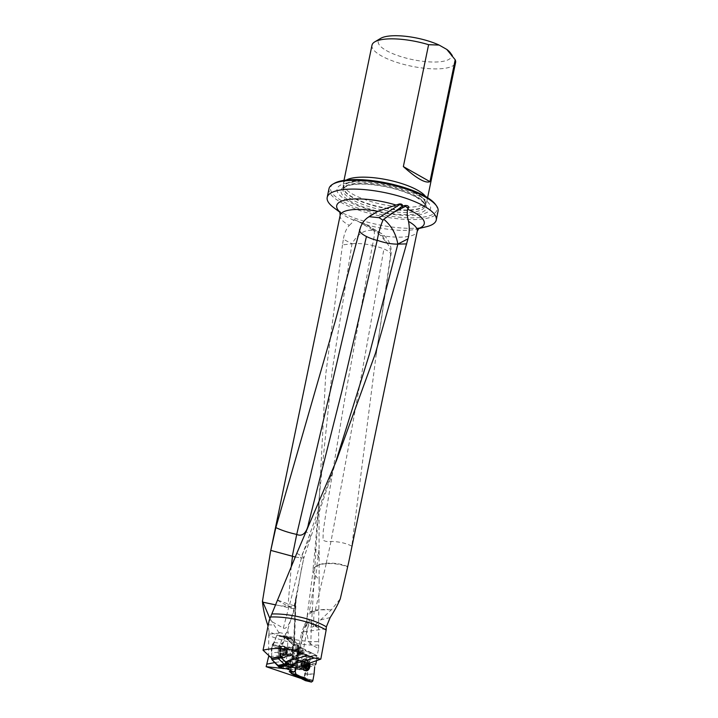 <?xml version="1.0" encoding="UTF-8"?>
<svg xmlns="http://www.w3.org/2000/svg" width="718" height="718" viewBox="0 0 718 718"><rect width="100%" height="100%" fill="white"/><g stroke="black" fill="none" stroke-linecap="round" stroke-linejoin="round"><path stroke-width="0.54" stroke-dasharray="3.59 2.69" d="M318.604 627.819L319.16 580.081L314.439 574.328L311.594 622.578L318.604 628.088L311.504 624.059L310.714 644.199L318.577 648.659L317.114 655.722L299.81 646.882L295.978 667.982M301.641 678.654L304.27 679.309L308.767 657.562L317.114 655.722M268.604 656.701L268.738 635.349A40.02 11.766 -168.3 0 0 318.675 645.042L318.604 628.088M318.577 648.659L318.675 645.042M310.714 644.199C308.13 642.583 306.828 636.139 306.81 624.875L306.972 620.926L308.749 625.225C309.476 627.146 311.047 627.604 313.452 626.617L331.42 609.77L340.296 598.794M287.981 669.014L287.55 668.494L293.186 666.062M308.749 625.225A21.343 13.759 86.7 0 0 306.73 631.66L300.366 666.636M280.11 656.737L280.316 652.159A6.22 4.012 86.7 0 1 282.416 643.49L274.204 642.475L276.933 635.035L284.149 636.372A4.694 3.025 -93.3 0 1 285.818 635.942A4.694 3.025 -93.3 0 1 288.636 640.77L292.89 644.764L298.993 645.294L298.652 653.138L292.397 653.156L292.89 644.764M288.636 640.77L294.694 641.282A2.89 1.858 86.7 0 0 293.07 637.306A2.89 1.858 86.7 0 0 291.741 637.862L284.947 636.606L282.416 643.49M294.694 641.282L298.993 645.294M294.47 665.595L297.279 657.966A2.89 1.858 86.7 0 0 297.808 657.921A2.89 1.858 86.7 0 0 299.155 655.983A2.89 1.858 86.7 0 0 298.652 653.138M292.531 666.851L287.478 668.709L292.379 657.051L292.45 644.324L284.92 636.516L277.471 635.134L276.672 635.744L272.014 646.99L271.53 658.119L271.763 652.752L280.316 652.159M277.561 600.365L288.896 606.8L283.332 628.106L269.268 620.128M283.332 628.106C286.67 629.668 290.395 623.233 294.506 608.801A13.911 8.966 86.7 0 0 294.811 607.527A13.911 8.966 86.7 0 0 295.044 606.189L296.417 596.326C296.57 594.935 296.48 595.007 296.157 596.541L294.586 606.468A13.077 9.872 100.5 0 1 294.093 608.765L287.595 630.314L285.881 633.94A5.861 3.743 98.2 0 1 284.822 635.565A5.753 3.671 98.2 0 1 280.783 636.211A5.861 3.743 98.2 0 1 279.212 633.15L269.896 618.476M274.204 642.475A8.033 5.179 86.7 0 0 271.763 652.752M292.397 653.156L291.867 658.639L290.611 660.165L287.55 668.494M304.27 679.309L300.232 677.262M298.841 676.553L290.243 672.183M348.58 562.822L351.829 546.12L376.079 355.231L390.439 256.048C391.122 251.542 390.197 247.539 387.657 244.03L380.63 235.441A39.355 11.569 -168.3 0 0 417.239 231.277M335.198 463.622L301.856 556.199L289.659 604.529L277.669 600.095M268.738 635.349L269.106 631.696A39.355 11.569 -168.3 0 0 318.352 641.587M340.161 215.31A39.355 11.569 -168.3 0 0 349.28 225.389C346.238 228.818 344.272 233.449 343.384 239.256L351.982 243.77L342.477 244.892L343.384 239.256M319.16 580.081L318.971 504.422L325.721 374.545L342.477 244.892M269.106 631.696L268.038 626.033M387.657 244.03L380.486 232.91L363.676 223.271L358.892 221.763L373.647 230.586C365.148 229.15 357.923 233.547 351.982 243.761L332.353 369.429L319.357 495.6L314.43 574.328L312.913 570.415L314.996 549.396L315.696 551.873L318.945 557.365M349.28 225.389C352.098 222.939 353.516 221.189 353.543 220.13L353.328 219.932A21.343 14.504 -60.2 0 1 356.864 220.695A21.343 14.504 -60.2 0 1 358.049 221.27A21.343 14.504 -60.2 0 1 358.264 221.404L354.423 219.627L353.328 219.932M287.595 630.314L288.196 632.271L287.209 654.87L286.159 660.309L283.251 668.225M347.359 200.834A47.729 14.037 11.7 0 1 376.537 183.216A47.729 14.037 11.7 0 1 427.488 212.097A47.729 14.037 11.7 0 1 347.359 200.834M435.431 204.388A54.353 15.984 11.7 0 1 407.725 217.787A54.353 15.984 11.7 0 1 342.306 201.13A54.353 15.984 11.7 0 1 334.148 183.413M329.006 188.672A55.69 16.37 -168.3 0 0 341.032 202.44A55.69 16.37 -168.3 0 0 400.159 218.999A55.69 16.37 -168.3 0 0 438.061 211.254M346.327 180.065A42.694 12.556 -168.3 0 0 343.339 183.53A42.694 12.556 -168.3 0 0 343.276 184.571A42.694 12.556 -168.3 0 0 352.556 194.084A42.694 12.556 -168.3 0 0 396.228 206.613A42.694 12.556 -168.3 0 0 426.6 201.83A42.694 12.556 -168.3 0 0 426.95 200.843A42.694 12.556 -168.3 0 0 425.577 196.472M450.312 52.782A37.354 10.985 11.7 0 1 412.599 59.63A37.354 10.985 11.7 0 1 380.702 38.359M371.987 45.216A42.694 12.556 -168.3 0 0 381.204 55.771A42.694 12.556 -168.3 0 0 426.528 68.461A42.694 12.556 -168.3 0 0 455.589 62.529M426.097 226.807A55.69 16.37 11.7 0 1 339.219 211.173A55.69 16.37 11.7 0 1 333.816 207.69M367.535 225.425L380.63 235.441M358.892 221.763L358.264 221.404M269.869 656.575L290.871 654.654L290.996 651.756L292.711 650.696L292.693 646.236M296.516 595.321L296.417 596.326C296.57 594.935 296.48 595.007 296.157 596.541L294.416 644.046L293.563 644.225L295.475 600.598M331.42 609.77L315.337 609.896A21.343 9.181 -171.8 0 0 309.198 612.526L317.383 565.631A21.343 8.778 6.3 0 1 326.223 563.666C333.987 563.199 341.149 564.312 347.7 566.996M347.781 566.61C341.229 563.827 334.049 562.724 326.241 563.28A21.343 9.235 -174 0 0 316.862 565.703L318.998 550.266L314.996 549.396L319.348 495.617M317.383 565.631A21.343 6.274 -168.3 0 0 317.06 565.712L316.862 565.703M351.982 243.77L351.982 243.761A21.343 14.091 86 0 0 351.982 243.77A21.343 5.995 8.3 0 1 372.418 245.394L344.882 398.167L326.044 512.194L323.244 531.024L322.974 539.981C324.796 541.399 327.462 541.884 330.998 541.435L331.007 541.435C339.049 541.614 345.995 543.167 351.829 546.12M373.647 230.586L374.177 231.079A21.235 3.087 106.1 0 1 372.418 245.394M313.829 611.44A21.343 6.274 -168.3 0 0 309.359 612.508A21.343 9.181 -171.8 0 0 307.178 615.802A21.343 9.181 -171.8 0 0 311.594 622.578A21.343 15.069 119.5 0 0 311.504 624.059A21.343 9.307 2.2 0 1 306.972 618.027A21.343 9.307 2.2 0 1 314.044 611.485L313.829 611.44A21.343 9.307 2.2 0 1 327.758 609.403M275.739 604.897L279.76 605.651A21.343 1.58 -172.2 0 0 287.972 606.423A21.343 1.58 -172.2 0 0 294.586 606.468M295.044 606.189A21.343 1.58 -172.2 0 0 294.254 605.66L303.804 557.922L300.564 557.859L310.652 536.481L309.808 534.623L306.245 531.688M294.811 607.527A21.343 6.274 -168.3 0 0 294.308 605.812L294.254 605.66M294.093 608.765A21.343 0.808 14.7 0 1 279.76 605.651M295.242 557.015L300.564 557.859M380.486 232.91L374.177 231.079M372.373 245.583A21.343 6.211 9.8 0 1 383.906 248.949A21.343 6.211 9.8 0 1 390.915 255.069A21.343 6.211 9.8 0 1 390.439 256.048M326.241 563.28L330.998 541.435C348.894 445.582 366.53 348.086 383.906 248.949M359.583 222.158A21.343 16.37 -60.1 0 1 362.464 222.786A21.343 16.37 -60.1 0 1 363.676 223.271M317.06 565.712A21.343 9.235 -174 0 0 313.299 569.087A21.343 8.778 6.3 0 1 317.634 565.64M313.299 569.087L307.178 615.802A21.343 21.343 0 0 0 306.972 618.027L306.828 621.869M367.401 217.814L368.908 216.674M368.406 216.98A21.343 21.343 0 0 0 359.574 229.661A21.343 6.354 13.6 0 1 360.185 228.638M296.812 553.282L301.856 556.199C303.606 557.051 304.252 557.626 303.804 557.922L301.21 570.146M294.308 605.812A21.343 1.58 -172.2 0 0 289.659 604.529A21.343 15.069 -60.5 0 1 288.896 606.8A21.343 0.808 14.7 0 1 294.506 608.801M291.741 637.862L284.149 636.372M284.947 636.606L276.933 635.035M290.611 660.165L297.279 657.966M308.767 657.562L293.276 649.691L289.273 671.689M293.276 649.691L299.81 646.882M292.711 666.484L297.01 655.911L297.449 645.895L297.064 644.773L291.158 639.271L292.334 640.133L291.589 638.876L285.764 637.674L285.064 638.212L281.079 648.3L280.819 657.392M291.984 639.567L289.937 637.512L283.43 636.301L279.464 645.688L281.959 646.649M281.609 647.16L279.114 646.2L278.396 647.492L277.965 657.078M280.944 657.589A6.004 3.868 86.7 0 0 282.542 658.011A6.004 3.868 86.7 0 0 286.06 651.8A6.004 3.868 86.7 0 0 281.851 646.029A6.004 3.868 86.7 0 0 278.351 650.993A6.004 3.868 86.7 0 0 280.944 657.589M289.866 637.494L284.92 636.516L285.737 637.387L290.691 638.365M290.79 638.661L285.952 637.997L286.356 638.643L291.185 639.298M297.01 644.719L292.45 644.324L292.881 645.59L297.44 645.985M297.01 655.812L292.379 657.051L291.867 658.271L296.489 657.033M296.31 657.176L291.472 658.577L291.077 659.16L295.915 657.76M278.378 647.591L272.014 646.99L272.535 645.769L278.898 646.371M279.087 646.227L272.921 645.464L273.316 644.881L279.481 645.644M282.686 636.92L276.672 635.744L277.471 635.134L283.484 636.31M293.662 665.442L297.979 654.897L298.347 646.496L297.961 645.374L292.334 640.133M288.582 655.803A4.532 2.926 86.7 0 0 289.794 656.126A4.532 2.926 86.7 0 0 292.45 651.423A4.532 2.926 86.7 0 0 289.264 647.071A4.532 2.926 86.7 0 0 286.617 650.822A4.532 2.926 86.7 0 0 288.582 655.803M290.808 638.706L291.158 639.271M279.114 646.2L279.464 645.688M302.368 665.9A6.004 3.868 -93.3 0 1 305.787 658.783A6.004 3.868 -93.3 0 1 309.808 663.163M317.015 657.841L316.494 660.704L317.015 657.841L316.225 655.292L317.015 657.841L310.4 659.043L308.354 666.142L306.801 678.824L312.931 680.278M290.727 671.877L291.652 666.842L292.926 664.051L293.626 655.965L298.203 655.579L299.505 648.489L301.066 647.564L294.551 650.759L295.26 649.682L299.029 651.1L300.914 653.209L309.18 656.252L316.225 655.292L309.557 656.503L310.4 659.043M290.117 671.797L290.611 667.776L291.939 664.922L293.671 651.782L294.838 651.432L296.705 652.384L298.625 654.583L304.154 656.171L306.164 654.717L311.675 652.976L315.785 655.049L309.557 656.503M300.977 653.236L306.927 651.63L305.886 650.688L306.927 651.63L311.675 652.976L305.994 654.654L303.992 656.108M299.639 651.756L305.635 650.239L304.988 649.557L305.886 650.688L299.936 652.294M296.202 649.655L301.066 647.564L304.988 649.557L298.984 651.073M292.935 663.935L297.575 662.849L297.028 664.419L298.203 655.579L292.639 656.692M292.046 665.936L296.74 664.778L296.337 665.757L297.028 664.419L292.379 665.514M296.337 665.757L295.52 670.262L296.337 665.757L291.643 666.914M312.806 680.897L306.631 679.434L306.801 678.824M304.154 656.171L306.676 657.455L307.51 659.788L305.671 665.487L304.235 677.801L302.763 678.968L300.896 678.025L302.233 679.102M306.631 679.434L305.401 680.619M300.034 676.886L298.975 675.817L293.608 674.301L290.566 672.685M292.675 656.44L293.626 655.983L294.461 651.37L299.334 649.278L299.46 648.65M293.366 652.599L294.461 651.37M298.024 669.499A4.532 2.926 -93.3 0 1 295.879 664.563A4.532 2.926 -93.3 0 1 298.535 660.677A4.532 2.926 -93.3 0 1 301.722 665.039A4.532 2.926 -93.3 0 1 299.065 669.732A4.532 2.926 -93.3 0 1 298.024 669.499M281.034 654.206L280.576 653.371A1.382 0.889 -93.3 0 0 280.334 651.45L280.558 650.463A1.382 0.889 -93.3 0 0 280.693 650.472A1.382 0.889 -93.3 0 0 281.501 649.26L282.174 649.117A1.382 0.889 -93.3 0 0 283.054 649.943A1.382 0.889 -93.3 0 0 283.368 649.835L283.816 650.67A1.382 0.889 -93.3 0 0 284.059 652.599L283.834 653.577A1.382 0.889 -93.3 0 0 283.7 653.568A1.382 0.889 -93.3 0 0 282.892 654.78L282.219 654.933A1.382 0.889 -93.3 0 0 281.339 654.098A1.382 0.889 -93.3 0 0 281.034 654.206L283.475 654.062L283.027 653.227L280.576 653.371M281.33 655.866A4.146 2.675 86.7 0 0 284.831 651.432A4.146 2.675 86.7 0 0 280.433 648.758A4.146 2.675 86.7 0 0 281.33 655.866M281.653 657.123A5.538 3.572 86.7 0 0 283.134 657.517A5.538 3.572 86.7 0 0 286.374 651.782A5.538 3.572 86.7 0 0 282.488 646.46A5.538 3.572 86.7 0 0 279.257 651.038A5.538 3.572 86.7 0 0 281.653 657.123M299.083 654.699A4.003 2.576 86.7 0 0 300.151 654.987A4.003 2.576 86.7 0 0 302.215 653.012A4.003 2.576 86.7 0 0 301.964 648.713A4.003 2.576 86.7 0 0 299.684 646.999A4.003 2.576 86.7 0 0 297.351 650.311A4.003 2.576 86.7 0 0 299.083 654.699M299.864 653.927A3.204 2.064 86.7 0 0 302.368 652.572A3.204 2.064 86.7 0 0 302.161 649.135A3.204 2.064 86.7 0 0 298.85 648.964A3.204 2.064 86.7 0 0 299.864 653.927M288.322 655.328A4.003 2.576 86.7 0 0 289.381 655.615A4.003 2.576 86.7 0 0 291.732 651.468A4.003 2.576 86.7 0 0 288.923 647.618A4.003 2.576 86.7 0 0 286.859 649.593A4.003 2.576 86.7 0 0 287.11 653.892A4.003 2.576 86.7 0 0 288.322 655.328M287.855 654.583A3.159 2.037 86.7 0 0 288.699 654.807A3.159 2.037 86.7 0 0 290.548 651.54A3.159 2.037 86.7 0 0 288.331 648.498A3.159 2.037 86.7 0 0 286.697 650.059A3.159 2.037 86.7 0 0 286.895 653.452A3.159 2.037 86.7 0 0 287.855 654.583M286.572 654.663A3.159 2.037 86.7 0 0 287.415 654.888A3.159 2.037 86.7 0 0 288.313 654.493A3.159 2.037 86.7 0 0 289.273 651.612A3.159 2.037 86.7 0 0 287.981 648.857A3.159 2.037 86.7 0 0 287.056 648.569A3.159 2.037 86.7 0 0 285.208 651.19A3.159 2.037 86.7 0 0 286.572 654.663M282.668 657.06A5.538 3.572 86.7 0 0 284.149 657.455A5.538 3.572 86.7 0 0 285.71 656.773A5.538 3.572 86.7 0 0 287.388 651.72A5.538 3.572 86.7 0 0 285.136 646.891A5.538 3.572 86.7 0 0 283.502 646.397A5.538 3.572 86.7 0 0 280.271 650.984A5.538 3.572 86.7 0 0 282.668 657.06M283.475 654.062A1.382 0.889 -93.3 0 1 283.781 653.954A1.382 0.889 -93.3 0 1 284.66 654.789L285.333 654.636A1.382 0.889 -93.3 0 1 286.15 653.425A1.382 0.889 -93.3 0 1 286.285 653.434L286.5 652.456A1.382 0.889 -93.3 0 1 286.258 650.526L285.809 649.7A1.382 0.889 -93.3 0 1 285.504 649.808A1.382 0.889 -93.3 0 1 284.624 648.973L283.951 649.126A1.382 0.889 -93.3 0 1 283.134 650.328A1.382 0.889 -93.3 0 1 283 650.32L282.784 651.307A1.382 0.889 -93.3 0 1 283.027 653.227M304.629 665.065A1.382 0.889 86.7 0 0 304.261 664.374L304.441 663.369A1.382 0.889 86.7 0 0 304.522 663.369A1.382 0.889 86.7 0 0 305.338 662.077L306.003 661.87A1.382 0.889 86.7 0 0 306.855 662.624A1.382 0.889 86.7 0 0 307.214 662.481L307.69 663.279A1.382 0.889 86.7 0 0 307.573 663.988M303.517 665.478A4.146 2.675 -93.3 0 1 305.383 660.74A4.146 2.675 -93.3 0 1 308.659 663.585M304.297 669.903A5.538 3.572 -93.3 0 1 301.973 663.809A5.538 3.572 -93.3 0 1 305.204 659.286A5.538 3.572 -93.3 0 1 308.946 663.477M287.721 669.598A4.003 2.576 -93.3 0 1 286.365 668.081A4.003 2.576 -93.3 0 1 286.114 663.782A4.003 2.576 -93.3 0 1 288.178 661.816A4.003 2.576 -93.3 0 1 290.987 665.658A4.003 2.576 -93.3 0 1 288.645 669.804A4.003 2.576 -93.3 0 1 287.721 669.598M287.254 668.88A3.204 2.064 -93.3 0 1 286.168 667.668A3.204 2.064 -93.3 0 1 285.97 664.222A3.204 2.064 -93.3 0 1 288.627 662.983A3.204 2.064 -93.3 0 1 289.758 667.067A3.204 2.064 -93.3 0 1 287.254 668.88M298.491 668.979A4.003 2.576 -93.3 0 1 296.606 664.617A4.003 2.576 -93.3 0 1 298.948 661.188A4.003 2.576 -93.3 0 1 301.219 662.902A4.003 2.576 -93.3 0 1 301.47 667.202A4.003 2.576 -93.3 0 1 299.406 669.176A4.003 2.576 -93.3 0 1 298.491 668.979M299.271 668.144A3.159 2.037 -93.3 0 1 297.782 664.697A3.159 2.037 -93.3 0 1 299.639 661.987A3.159 2.037 -93.3 0 1 301.434 663.342A3.159 2.037 -93.3 0 1 301.632 666.744A3.159 2.037 -93.3 0 1 300.007 668.305A3.159 2.037 -93.3 0 1 299.271 668.144M300.546 668.063A3.159 2.037 -93.3 0 1 300.348 667.946A3.159 2.037 -93.3 0 1 299.056 665.191A3.159 2.037 -93.3 0 1 300.016 662.301A3.159 2.037 -93.3 0 1 300.914 661.915A3.159 2.037 -93.3 0 1 303.131 664.949A3.159 2.037 -93.3 0 1 301.282 668.225A3.159 2.037 -93.3 0 1 300.546 668.063M303.552 670.118A5.538 3.572 -93.3 0 1 303.193 669.903A5.538 3.572 -93.3 0 1 300.941 665.083A5.538 3.572 -93.3 0 1 302.619 660.021A5.538 3.572 -93.3 0 1 304.181 659.348A5.538 3.572 -93.3 0 1 308.067 664.662A5.538 3.572 -93.3 0 1 304.827 670.397A5.538 3.572 -93.3 0 1 303.552 670.118M305.258 664.832A1.382 0.889 86.7 0 1 305.249 663.423L304.764 662.624A1.382 0.889 86.7 0 1 304.414 662.768A1.382 0.889 86.7 0 1 303.552 662.014L302.897 662.22A1.382 0.889 86.7 0 1 302.081 663.513A1.382 0.889 86.7 0 1 302 663.513L301.811 664.518A1.382 0.889 86.7 0 1 302.134 666.421L302.61 667.21A1.382 0.889 86.7 0 1 302.969 667.067A1.382 0.889 86.7 0 1 303.822 667.83L306.191 667.516M304.62 666.923A1.382 0.889 86.7 0 0 304.486 667.614M276.672 635.744L273.316 644.881M272.014 646.99L271.53 658.119M287.721 668.296L291.077 659.16M292.379 657.051L292.881 645.59M292.45 644.324L286.356 638.643M285.952 637.997L285.737 637.387M289.875 637.494L277.471 635.134M297.575 662.849L298.203 655.579M298.239 655.301L299.334 649.278L294.461 651.405M301.066 647.564L304.988 649.557M305.635 650.239L305.886 650.688M306.927 651.63L311.675 652.976M311.854 653.048L315.785 655.049M296.965 667.623L298.302 660.282A5.34 1.436 -169.7 0 0 296.372 661.018A5.34 1.436 -169.7 0 0 297.072 661.942M306.81 624.875L305.428 626.868A16.011 10.321 86.7 0 0 302.718 633.77L300.286 647.169M290.243 667.139L291.58 667.291M326.205 628.78L303.472 631.849L298.302 660.282L321.17 657.194M295.699 601.522L293.85 643.831L291.445 643.391M286.608 668.853L289.821 660.102A5.34 2.28 -159.8 0 0 291.813 659.124A5.34 2.28 -159.8 0 0 291.867 658.639M339.946 212.097A44.695 13.139 -168.3 0 0 342.037 213.829A44.695 13.139 -168.3 0 0 346.381 216.63A44.695 13.139 -168.3 0 0 353.543 220.13M288.196 632.271L286.554 632.432M415.857 195.924A41.743 12.278 -168.3 0 0 371.52 183.512A41.743 12.278 -168.3 0 0 343.105 189.31A41.743 12.278 -168.3 0 0 381.5 209.8A41.743 12.278 -168.3 0 0 424.868 206.245A41.743 12.278 -168.3 0 0 415.857 195.924M416.287 193.824A41.743 12.278 -168.3 0 0 371.96 181.412A41.743 12.278 -168.3 0 0 343.545 187.218A41.743 12.278 -168.3 0 0 381.931 207.699A41.743 12.278 -168.3 0 0 425.298 204.145A41.743 12.278 -168.3 0 0 416.287 193.824M416.934 197.324A43.574 12.807 -168.3 0 0 356.828 184.041A43.574 12.807 -168.3 0 0 350.42 201.202A43.574 12.807 -168.3 0 0 410.534 214.485A43.574 12.807 -168.3 0 0 416.934 197.324M416.413 193.438A41.806 12.296 -168.3 0 0 370.425 180.873A41.806 12.296 -168.3 0 0 343.5 187.838A41.806 12.296 -168.3 0 0 352.592 197.154A41.806 12.296 -168.3 0 0 395.358 209.423A41.806 12.296 -168.3 0 0 425.092 204.738A41.806 12.296 -168.3 0 0 416.413 193.438M365.992 224.554A44.695 13.139 -168.3 0 0 416.108 229.168A44.695 13.139 -168.3 0 0 418.72 228.414M307.798 622.596L307.089 622.641L307.582 621.932M330.172 617.561L321.197 619.778M294.901 669.113L301.542 632.585A5.34 1.436 -169.7 0 1 303.472 631.849A21.343 13.759 -93.3 0 1 307.089 622.641A5.34 3.15 -145.2 0 0 305.123 623.583A5.34 3.15 -145.2 0 0 305.428 626.868M306.972 620.926L305.123 623.583L301.542 632.585A5.34 1.436 -169.7 0 0 302.718 633.77M292.549 654.062A5.34 0.637 2.5 0 1 292.764 654.251A5.34 0.637 2.5 0 1 290.871 654.654A13.337 8.598 86.7 0 1 289.821 660.102L274.967 662.534M279.212 633.15L268.9 634.165M268.29 624.831L274.536 625.028M290.996 651.756A10.941 8.257 -79.5 0 0 293.563 644.225M292.711 650.696L294.416 644.046L293.85 643.831A13.337 10.079 100.5 0 1 292.971 648.596M356.864 220.695L367.293 226.619M326.223 563.666L315.337 609.896M313.452 626.617L314.044 611.485M291.275 566.466L287.972 606.423M279.078 632.486L285.881 633.94M280.783 636.211A21.343 6.274 -168.3 0 0 284.822 635.565M362.464 222.786L378.664 232.031M295.924 657.715L297.099 656.539M294.003 664.985L292.684 666.564M296.552 656.988L297.521 655.974M297.449 656.028L296.274 657.203M297.979 654.897L297.01 655.911M297.449 645.895L298.347 646.496M297.961 645.374L297.064 644.773M290.655 638.275L291.939 639.451M291.221 638.688L289.937 637.512M283.43 636.301L285.764 637.674M285.064 638.212L282.73 636.839M278.853 646.415L281.537 647.223M281.079 648.3L278.396 647.492M280.226 656.835L280.711 656.692M285.279 655.992A4.532 2.926 -93.3 0 1 283.314 651.011A4.532 2.926 -93.3 0 1 285.961 647.259A4.532 2.926 -93.3 0 1 287.173 647.582A4.532 2.926 -93.3 0 1 289.139 652.563A4.532 2.926 -93.3 0 1 286.491 656.315A4.532 2.926 -93.3 0 1 285.279 655.992M281.968 657.526A6.004 3.868 86.7 0 0 283.574 657.957A6.004 3.868 86.7 0 0 287.083 651.738A6.004 3.868 86.7 0 0 282.874 645.967A6.004 3.868 86.7 0 0 279.374 650.939A6.004 3.868 86.7 0 0 281.968 657.526M282.336 657.356A5.843 3.761 -93.3 0 1 280.298 648.74A5.843 3.761 -93.3 0 1 286.069 647.807A5.843 3.761 -93.3 0 1 286.536 655.758A5.843 3.761 -93.3 0 1 282.336 657.356M312.94 680.242L306.81 678.788M307.645 674.229L314.026 674.256M306.631 679.416L304.235 677.801M304.935 673.969L307.645 674.211M306.559 679.596L312.761 681.068M302.763 678.968L305.186 680.592M291.643 673.708L290.925 672.954M293.447 674.238L295.098 675.476M290.871 671.15L294.138 671.572M290.09 670.621L290.817 671.375M294.577 650.607L299.505 648.489M294.838 651.432L296.031 649.602M309.539 656.494L306.676 657.455M309.637 656.584L316.333 655.372M307.51 659.788L310.4 658.819M315.929 663.8L309.629 663.279M315.247 665.137L308.893 664.688M309.225 664.258L315.525 664.769M308.336 666.259L314.69 666.708M314.071 673.978L307.681 673.942M309.611 663.351L306.99 662.633M308.839 664.76L306.155 664.105M306.631 663.486L309.252 664.213M305.671 665.487L308.354 666.142M307.681 673.96L304.962 673.717M298.975 675.817L300.366 676.984M295.269 675.539L293.608 674.301M291.652 666.842L290.611 667.776M292.432 665.433L291.445 666.304M290.969 666.914L292.011 665.981M291.939 664.922L292.926 664.051M299.029 651.1L296.705 652.384M299.989 652.375L297.701 653.757M297.279 652.985L299.603 651.702M298.625 654.583L300.914 653.209M301.327 669.311A4.532 2.926 86.7 0 0 302.368 669.544A4.532 2.926 86.7 0 0 305.024 665.658A4.532 2.926 86.7 0 0 302.888 660.713A4.532 2.926 86.7 0 0 301.838 660.479A4.532 2.926 86.7 0 0 299.191 664.365A4.532 2.926 86.7 0 0 301.327 669.311M305.967 670.747A6.004 3.868 -93.3 0 1 305.455 670.827A6.004 3.868 -93.3 0 1 304.073 670.522A6.004 3.868 -93.3 0 1 301.246 663.988A6.004 3.868 -93.3 0 1 304.755 658.846A6.004 3.868 -93.3 0 1 308.489 662.167A6.004 3.868 -93.3 0 1 308.237 668.629M306.424 670.235A5.843 3.761 86.7 0 0 307.708 661.431A5.843 3.761 86.7 0 0 301.793 661.036A5.843 3.761 86.7 0 0 302.26 668.996A5.843 3.761 86.7 0 0 303.768 670.388A5.843 3.761 86.7 0 0 305.5 670.63M282.784 651.307L280.334 651.45M283 650.32L280.558 650.463M283.951 649.126L281.501 649.26M284.624 648.973L282.174 649.117M285.809 649.7L283.368 649.835M286.258 650.526L283.816 650.67M286.5 652.456L284.059 652.599M286.285 653.434L283.834 653.577M285.333 654.636L282.892 654.78M284.66 654.789L282.219 654.933M303.822 667.83L306.263 667.686M307.663 666.196L305.41 666.331M305.249 663.423L307.69 663.279M304.764 662.624L307.214 662.481M303.552 662.014L306.003 661.87M302.897 662.22L305.338 662.077M302 663.513L304.441 663.369M301.811 664.518L304.261 664.374M302.134 666.421L304.576 666.277M302.61 667.21L304.764 667.085M288.089 669.266L291.813 659.124L292.971 649.467M336.329 460.839L303.938 557.769M318.971 504.422L319.357 495.6M339.785 211.765L342.037 213.829L340.027 212.331M343.276 184.571L343.105 189.31C343.303 187.865 345.295 186.572 349.092 185.432C354.082 184.122 360.885 183.799 369.492 184.436C387.935 186.231 403.534 190.494 416.287 197.244C425.325 202.835 424.607 204.926 424.724 204.792L424.868 206.245L426.6 201.83M452.295 55.51L452.663 56.013M426.95 200.843L427.605 197.683M343.339 183.53L343.994 180.371M418.998 228.171L416.108 229.168L418.549 228.593M360.974 222.948L358.04 221.27A21.343 21.343 0 0 0 354.423 219.627M301.255 569.948L295.277 604.529M376.079 355.231L390.915 255.069A21.343 21.343 0 0 0 380.289 232.803M359.574 229.661L335.207 321.332M368.361 217.007L370.667 215.427M293.07 637.306L285.818 635.942M297.808 657.921L290.637 660.156M296.193 657.284L297.36 656.108M291.589 638.876L290.35 637.737M297.62 655.884L296.669 656.88M282.542 658.011L283.574 657.957L286.536 655.758L286.042 656.44L289.794 656.126M281.851 646.029L282.874 645.967L286.069 647.807L285.504 647.187L289.264 647.071M295.26 649.682L300.277 647.528M293.671 651.782L294.766 650.095M300.86 677.262L299.442 676.078M305.787 658.783L304.755 658.846L301.793 661.036L302.287 660.363L298.535 660.677M306.478 670.774L303.885 670.486L302.26 668.996L302.825 669.607L299.065 669.732M289.381 655.615L300.151 654.987M288.923 647.618L299.684 646.999M286.697 650.059L286.859 649.593M287.415 654.888L288.699 654.807M287.056 648.569L288.331 648.498M287.981 648.857L285.136 646.891M288.313 654.493L285.71 656.773M283.134 657.517L284.149 657.455M282.488 646.46L283.502 646.397M283.35 654.107L280.909 654.251M282.946 650.32L280.505 650.463M283.134 650.328L280.693 650.472M284.274 648.641L281.824 648.785M285.504 649.808L283.054 649.943M285.935 649.655L283.484 649.799M286.338 653.443L283.888 653.577M286.15 653.425L283.7 653.568M285.01 655.121L282.569 655.256M283.781 653.954L281.339 654.098M298.948 661.188L288.178 661.816M299.406 669.176L288.645 669.804M301.632 666.744L301.47 667.202M300.914 661.915L299.639 661.987M301.282 668.225L300.007 668.305M300.348 667.946L303.193 669.903M300.016 662.301L302.619 660.021M305.204 659.286L304.181 659.348M304.163 668.126L306.604 667.991M304.908 662.57L307.358 662.427M304.414 662.768L306.855 662.624M303.22 661.709L305.662 661.565M302.081 663.513L304.522 663.369M301.964 663.513L304.405 663.369M302.466 667.273L304.917 667.13M302.969 667.067L304.647 666.977"/><path stroke-width="1.08" d="M291.58 667.291L296.283 667.848L294.901 669.113L295.565 670.226L293.536 672.236L287.55 668.494M296.283 667.848L320.811 659.115L314.206 658.02L307.412 655.48C292.459 648.489 277.669 646.739 263.039 650.203L269.268 620.128L296.812 553.282L336.329 460.839L375.433 353.364L407.995 238.825L397.844 244.102L406.702 243.905M295.978 667.982L295.565 670.226M301.641 678.654L266.145 666.681L268.604 656.701L269.869 656.575M320.811 659.115L326.143 630.054A40.02 11.766 -168.3 0 0 270.462 617.013M293.186 666.062L294.47 665.595L290.593 664.877L285.567 661.816L280.11 656.737L271.53 658.119L263.039 650.203M266.145 666.681L287.981 669.014M300.232 677.262L298.841 676.553M290.243 672.183L289.273 671.689L293.536 672.236M326.143 630.054L326.349 626.859A39.355 11.569 -168.3 0 0 272.149 613.98M326.349 626.859L330.172 617.561C334.696 610.453 338.061 604.197 340.296 598.794L348.58 562.822L417.239 231.277A39.355 11.569 -168.3 0 0 408.524 221.422C409.655 227.373 409.475 233.171 407.995 238.825M268.038 626.033L267.652 624.813C264.816 616.448 263.084 608.667 262.447 601.451L270.498 551.729L275.856 527.586L335.207 321.332L360.185 228.638C361.325 224.294 363.73 220.686 367.401 217.814L377.749 211.325L399.199 204.011C401.676 203.75 402.762 204.495 402.466 206.237L383.789 219.241C391.364 225.64 396.049 233.924 397.844 244.093A21.343 14.091 -94 0 1 397.844 244.102L369.303 354.521L335.198 463.622M332.667 184.284L334.148 183.413A54.353 15.984 11.7 0 1 387.029 183.063A54.353 15.984 11.7 0 1 435.431 204.388L436.436 205.779A55.69 16.37 -168.3 0 0 386.858 183.934A55.69 16.37 -168.3 0 0 332.667 184.284A55.69 16.37 -168.3 0 0 329.006 188.672L327.193 197.414A55.69 16.37 11.7 0 1 385.045 192.666A55.69 16.37 11.7 0 1 436.257 219.995A55.69 16.37 11.7 0 1 426.097 226.807L418.549 228.593M436.257 219.995L438.061 211.254A55.69 16.37 -168.3 0 0 436.436 205.779M425.577 196.472A42.694 12.556 -168.3 0 0 387.693 179.895A42.694 12.556 -168.3 0 0 346.327 180.065M427.605 197.683L455.589 62.529A42.694 12.556 -168.3 0 0 455.203 59.782L446.775 49.416L439.102 45.063L428.601 44.695A42.694 12.556 -168.3 0 0 374.796 41.85A42.694 12.556 -168.3 0 0 371.987 45.216L343.994 180.371M446.775 49.416A37.354 10.985 11.7 0 1 450.312 52.782L452.295 55.51M374.796 41.85L380.702 38.359A37.354 10.985 11.7 0 1 439.102 45.063M428.601 44.695L403.354 166.585C416.637 178.522 425.514 183.548 429.965 181.663L455.203 59.782M429.965 181.663L403.354 166.585M340.027 212.331L333.816 207.69A55.69 16.37 11.7 0 1 327.193 197.414M408.524 221.422C407.205 216.737 406.909 212.672 407.636 209.243L408.174 208.579A21.343 9.253 62.4 0 0 405.562 206.326A21.343 9.253 62.4 0 0 404.476 205.581C407.995 205.222 409.224 206.228 408.174 208.579M402.457 206.245L404.476 205.581M269.896 618.476L262.411 600.975M283.251 668.225L283.08 668.691M397.844 244.093L397.844 244.102A21.343 6.57 15.1 0 1 377.219 240.261L341.876 391.157L308.534 523.404C307.528 529.884 303.831 537.683 296.722 534.407L296.714 534.407C288.735 532.684 281.788 530.414 275.856 527.586M270.776 550.392L295.242 557.015M383.789 219.241L382.945 220.238A21.235 4.084 -76.7 0 0 377.219 240.261M262.833 602.16L275.739 604.897M368.908 216.674L379.095 217.68L382.945 220.238M377.183 240.44A21.343 6.354 13.6 0 1 366.44 236.5A21.343 6.354 13.6 0 1 359.574 229.661M292.28 556.405L296.722 534.407L366.44 236.5M402.466 206.237A21.343 11.12 57.3 0 0 399.953 204.459A21.343 11.12 57.3 0 0 399.199 204.011M290.593 664.877L314.206 658.02M285.567 661.816L307.412 655.48M280.819 657.392L287.074 663.629L284.579 664.697L285.468 665.891L291.975 667.103L293.698 665.451M277.965 657.078L278.387 658.684L271.951 659.716L271.512 658.451L271.951 659.716L279.473 667.525L286.922 668.907L291.912 667.094M278.387 658.684L284.229 664.132L286.724 663.055M285.522 665.909L279.473 667.525L278.656 666.663L284.705 665.048M284.606 664.742L278.44 666.044L278.046 665.398L284.202 664.105M287.074 663.629L287.837 664.509L293.662 665.442M284.579 664.697L284.229 664.132M309.808 663.163A6.004 3.868 -93.3 0 1 306.478 670.774A6.004 3.868 -93.3 0 1 305.096 670.468A6.004 3.868 -93.3 0 1 302.368 665.9M312.931 680.278L312.761 681.068L312.931 680.278M314.026 674.256L312.94 680.242L314.026 674.256M314.69 666.708L314.071 673.978L314.69 666.708M315.525 664.769L315.929 663.8L315.525 664.769M316.494 660.704L315.929 663.8L316.494 660.704M295.251 671.716L295.52 670.262L295.251 671.716L296.04 674.265L295.251 671.716L294.138 671.572M296.453 674.498L291.625 673.69L296.04 674.265M305.401 680.619L302.036 678.968L300.366 676.984L295.098 675.476L300.591 676.58L296.48 674.507L292.064 673.933M300.286 676.957L295.269 675.539M301.632 678.438L306.631 679.318L307.286 680L306.38 678.869L301.336 677.909M305.069 680.538L311.433 682.073L312.761 681.068L311.199 681.992L307.286 680L302.287 679.12M295.089 675.467L292.091 673.942M291.643 673.708L290.727 671.877M291.248 673.403L290.117 671.797M300.896 678.025L300.034 676.886M304.647 666.977L305.41 666.932A1.382 0.889 86.7 0 1 306.263 667.686L306.927 667.471A1.382 0.889 86.7 0 1 307.744 666.187A1.382 0.889 86.7 0 1 307.825 666.187L308.004 665.182A1.382 0.889 86.7 0 1 307.573 663.988M305.41 666.932A1.382 0.889 86.7 0 0 305.051 667.067L304.576 666.277A1.382 0.889 86.7 0 0 304.629 665.065M308.659 663.585A4.146 2.675 -93.3 0 1 308.094 667.758A4.146 2.675 -93.3 0 1 305.419 668.709A4.146 2.675 -93.3 0 1 303.517 665.478M308.946 663.477A5.538 3.572 -93.3 0 1 305.841 670.343A5.538 3.572 -93.3 0 1 304.567 670.056A5.538 3.572 -93.3 0 1 304.297 669.903M307.663 666.196L305.383 666.331A1.382 0.889 86.7 0 0 305.294 666.331A1.382 0.889 86.7 0 0 304.62 666.923M305.473 666.313L305.563 665.326L308.004 665.182M305.258 664.832A1.382 0.889 86.7 0 0 305.563 665.326M271.951 659.716L278.046 665.398M278.44 666.044L278.656 666.663M279.473 667.525L286.922 668.907M311.199 681.992L307.286 680M306.631 679.318L306.38 678.869M305.338 677.927L300.591 676.58M300.411 676.509L296.48 674.507M377.749 211.325A39.355 11.569 -168.3 0 0 340.161 215.31L339.785 211.765M396.183 205.097A44.695 13.139 -168.3 0 0 349.119 199.371A44.695 13.139 -168.3 0 0 339.946 212.097M418.72 228.414A44.695 13.139 -168.3 0 0 407.636 209.243M274.967 662.534L267.213 664.069M267.652 624.813L268.29 624.831M405.562 206.326L391.247 213.614M292.504 556.45L291.275 566.466M399.953 204.459L379.095 217.68M271.512 658.451L277.956 657.419M284.75 665.128L287.119 663.737M287.837 664.509L285.468 665.891M291.975 667.103L293.294 665.514M277.956 657.509L280.226 656.835M281.097 657.814L278.342 658.63M291.499 673.619L295.933 674.184M301.291 677.819L300.259 676.957M300.321 677.424L301.659 678.501M308.237 668.629A6.004 3.868 -93.3 0 1 305.967 670.747M305.5 670.63A5.843 3.761 86.7 0 0 306.424 670.235M306.191 667.516L306.927 667.471M270.498 551.729L340.161 215.31M417.239 231.277L418.998 228.171M370.147 215.786L370.667 215.427M292.226 667.058L287.245 668.871M305.24 680.61L311.433 682.073M300.689 677.891L302.027 678.959M305.841 670.343L304.962 670.388M305.294 666.331L307.744 666.187"/></g></svg>
